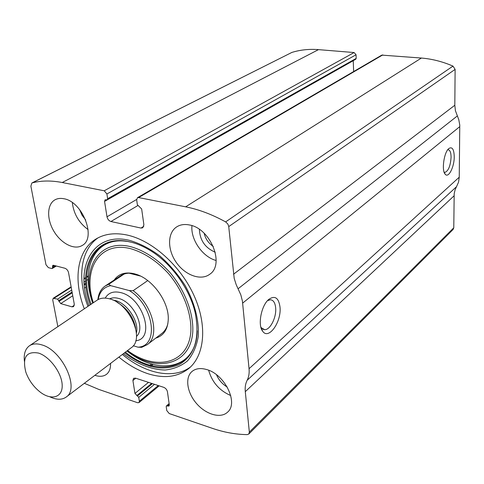 <?xml version="1.0" encoding="UTF-8"?>
<svg xmlns="http://www.w3.org/2000/svg" width="484" height="484" viewBox="0 0 484 484"><rect width="100%" height="100%" fill="white"/><g stroke="black" fill="none" stroke-linecap="round" stroke-linejoin="round"><path stroke-width="0.73" d="M84.337 383.304L98.833 389.432L137.644 402.736L138.987 402.603L139.362 401.23L138.751 397.34L134.957 393.419L132.912 380.515L133.523 378.349L135.496 378.137L163.707 387.321C165.716 388.18 166.962 389.687 167.458 391.846L169.315 404.987L169.019 406.015L166.399 405.949L166.206 406.633L166.768 410.577L169.243 413.56L212.21 428.286C224.104 432.369 235.775 434.475 247.233 434.614L248.776 434.039L249.345 432.097L245.291 391.665C244.874 387.339 245.497 383.546 247.155 380.279C248.824 377.018 249.454 373.152 249.048 368.699L242.417 301.084L240.838 294.889L236.192 284.659L234.202 278.397L228.69 226.203L227.746 223.892L225.641 221.908C212.089 214.442 198.761 209.421 185.656 206.831L138.618 197.569L137.45 197.732L136.669 199.886L137.365 204.744L141.655 208.973L143.881 224.751L142.804 227.807L140.977 228.067L110.951 221.515C108.9 220.831 107.581 219.264 107 216.802L104.556 201.38L105.107 199.801L107.279 199.789L107.648 198.73L106.903 193.969L356.061 54.771L354.106 52.544L318.478 49.634C309.101 48.902 300.231 49.834 291.87 52.429L31.871 183L30.879 186.128L45.974 264.736L48.376 267.634L51.788 268.535L52.278 268.481L52.538 267.591L55.497 265.801M106.903 193.969L104.235 190.793L62.23 182.516C51.28 180.417 41.273 180.532 32.21 182.873L31.871 183M52.538 267.591L52.762 265.359L53.5 265.28L64.886 268.251C66.744 268.947 67.966 270.417 68.553 272.661L74.276 304.176L73.562 306.668L71.947 306.832L60.718 303.595L57.584 299.136L53.204 298.271L52.738 299.935L57.862 326.627M233.524 274.247L454.815 105.252L455.117 69.387L452.988 66.108C442.576 61.607 432.043 58.921 421.401 58.044L381.791 55.115L137.45 197.732M248.776 434.039L453.121 229.428L453.78 227.789L454.186 193.721L455.148 189.661L458.56 182.141L459.249 177.186L459.764 125.06L458.79 119.675L455.426 110.709L454.815 105.252M454.24 156.749C454.343 166.932 448.553 178.402 445.262 174.288C441.36 170.798 443.973 152.097 448.898 148.491C452.207 146.489 453.992 149.241 454.24 156.749M280 307.05C281.664 321.769 268.656 340.343 262.661 331.231C257.464 325.06 261.342 305.168 268.892 299.324C274.979 295.252 278.681 297.829 280 307.05M118.901 357.095C128.296 364.924 138.043 370.484 148.128 373.775C164.403 378.839 178.033 377.012 189.014 368.312C204.744 355.147 207.521 325.278 193.999 295.512C180.544 265.752 152.448 240.615 127.352 235.091C115.119 232.489 104.695 233.778 96.074 238.963C77.004 250.325 72.963 280.006 84.325 308.792M63.84 198.736C82.673 201.544 96.758 238.37 82.092 245.515C74.282 250.331 61.014 243.452 53.827 231.158C46.518 218.943 46.966 204.054 55.134 199.735C57.65 198.404 60.548 198.071 63.84 198.736M189.347 224.957C210.449 228.212 225.157 264.579 209.681 274.301C200.836 281.004 185.106 275.221 176.291 262.443C167.331 249.774 167.282 232.973 176.612 226.942C180.187 224.643 184.434 223.983 189.347 224.957M110.552 363.43C110.715 368.385 109.366 372.021 106.498 374.326C103.449 376.564 99.577 376.885 94.888 375.3M206.577 369.528C224.733 374.192 238.8 403.045 227.577 412.156C220.692 418.817 206.075 414.6 196.613 403.626C187.042 392.748 184.737 377.611 191.997 371.482C195.687 368.457 200.545 367.804 206.577 369.528M356.061 54.771L356.188 58.389L355.758 59.236L107.279 199.789M353.235 60.663L353.641 71.547M267.543 300.637L270.417 299.753C273.387 300.062 275.13 302.748 275.656 307.806C276.654 317.22 270.145 330.203 264.579 329.658L261.293 327.753L260.846 327.069M447.688 149.834L448.148 149.768C450.035 150.034 451.009 152.527 451.082 157.239C450.471 165.879 448.432 170.925 444.971 172.371L444.106 172.116M230.735 395.543C219.409 390.612 212.046 382.185 208.652 370.254M227.238 387.043C222.35 384.121 218.78 380.037 216.523 374.785M216.142 260.483C202.639 257.028 190.472 239.526 191.954 225.659M215.241 252.212C205.174 247.929 199.892 240.324 199.396 229.392M213.269 246.392C208.495 243.228 205.464 238.86 204.163 233.282M88.106 229.591C78.934 222.852 73.677 213.861 72.328 202.621M85.716 220.038L81.996 215.126L79.545 209.481M190.527 366.945C173.393 379.74 145.158 373.721 122.379 354.457M87.949 306.348C77.053 278.578 80.465 249.901 98.113 237.819M114.176 280.048C118.58 273.841 125.235 271.736 134.147 273.72L136.125 274.289C152.617 279.171 168.886 301.816 168.281 319.041C167.881 329.344 163.701 335.708 155.745 338.135M167.875 323.699C166.817 327.874 164.826 331.104 161.904 333.397L161.795 333.482M120.534 275.82C123.668 273.744 127.413 272.879 131.763 273.23M98.204 299.523C99.571 291.755 103.715 287.127 110.642 285.639L129.307 290.575C153.997 305.374 159.557 346.471 137.964 347.179L133.263 345.751M97.877 299.699C98.518 293.528 100.944 288.972 105.155 286.032L108.791 284.265L110.642 285.639M129.307 290.575L133.13 290.69C152.551 304.533 160.386 335.854 147.275 344.65L141.691 347.343L137.964 347.179M133.13 290.69L147.741 280.587M108.791 284.265L124.176 274.041M140.463 276.055L129.016 273.164M38.581 353.09C49.858 356.635 62.049 373.297 62.194 385.367C62.599 397.576 51.31 400.691 40.19 392.094C33.499 386.801 28.713 380.14 25.827 372.099C22.161 357.252 26.408 350.912 38.581 353.09M24.412 361.282C23.607 354.016 25.283 348.849 29.433 345.794C32.694 343.634 36.832 343.331 41.848 344.892C62.327 350.392 79.92 388.567 66.241 397.019C62 400.026 56.543 399.959 49.87 396.838M29.433 345.794L97.078 300.195C100.412 297.987 104.526 297.521 109.42 298.803C129.416 303.208 145.121 338.975 131.243 347.736L66.241 397.019M62.23 182.516L318.478 49.634M104.235 190.793L354.106 52.544M185.656 206.831L421.401 58.044M225.641 221.908L452.988 66.108M138.618 197.569L382.802 54.892M32.21 182.873L291.87 52.429M249.345 432.097L453.78 227.789M245.291 391.665L454.046 195.845M247.155 380.279L456.636 186.576M249.048 368.699L459.249 177.186M242.678 303.105L459.8 126.602M238.122 288.742L457.313 115.96M228.744 226.591L455.117 69.387M140.977 228.067L143.827 226.288M110.951 221.515L137.722 205.627M107 216.802L136.639 199.456M104.556 201.38L353.235 60.7M107.648 198.73L356.188 58.389M52.369 266.696L54.341 265.498M71.947 306.832L74.324 305.259M60.718 303.595L72.745 295.766M84.603 288.047L86.073 287.091M58.939 301.441L72.213 292.844M84.264 285.052L85.783 284.066M58.77 300.57L72.062 291.985M84.186 284.15L85.728 283.158M57.584 299.136L71.705 290.049M84.053 282.099L85.638 281.077M86.654 280.424L88.233 279.407M54.214 298.174L71.209 287.29M83.968 279.117L85.632 278.058M86.678 277.386L88.239 276.382M167.119 405.87L169.182 404.086M167.93 406.143L169.309 404.951M150.282 366.334L152.714 364.391M132.912 380.515L135.774 378.228M150.566 366.412L152.998 364.47M134.957 393.419L148.491 382.372M136.766 395.616L151.655 383.401M137.541 395.876L152.424 383.649M138.751 397.34L154.523 384.332M139.362 401.23L158.256 385.548M88.959 305.664C74.149 267.331 93.146 231.382 129.53 240.36C139.688 243.337 149.786 248.522 159.817 255.915C169.46 264.421 177.894 274.265 185.106 285.457C194.713 302.76 199.311 320.904 198.252 336.537C196.546 346.35 192.971 354.457 187.532 360.864C181.191 366.073 173.696 369.129 165.056 370.018C151.244 369.619 137.341 364.186 123.353 353.719M90.224 304.817C76.218 267.64 94.888 233.203 130.063 241.927C136.784 243.482 143.579 246.374 150.439 250.603L150.439 250.603C171.433 263.387 189.788 288.93 195.233 312.942L195.233 312.942C200.055 338.334 194.683 355.565 179.104 364.627C162.642 371.585 144.462 367.646 124.57 352.8M197.236 330.76C196.673 369.407 157.046 378.149 125.429 352.146M91.119 304.212C77.392 267.44 95.965 233.506 130.728 242.133M92.759 303.105C80.888 269.05 98.621 238.612 130.583 246.652C144.099 250.343 158.056 259.436 169.92 272.438C185.124 290.551 193.781 313.584 192.747 332.308C190.176 365.644 155.951 373.091 127.008 350.948M93.339 302.718C82.238 269.806 99.601 240.82 130.396 248.613C143.887 252.442 156.586 260.755 168.486 273.551C183.23 291.053 191.712 313.323 190.853 331.522C188.633 363.926 155.757 371.664 127.558 350.531M105.228 298.108C108.343 292.76 113.474 290.914 120.619 292.584C143.101 297.442 155.751 339.096 135.762 340.766M117.291 302.433C127.177 308.229 133.263 316.736 135.562 327.958M112.832 300.026L115.295 300.51C127.334 303.317 139.356 321.824 136.403 332.956M109.602 298.858C112.106 297.648 115.035 297.491 118.392 298.374C133.596 301.714 146.089 328.255 136.464 336.392M52.278 268.481L56.338 266.018M53.204 298.271L71.118 286.806M83.968 278.584L85.644 277.513M86.697 276.842L88.257 275.844M166.399 405.949L169.116 403.602M149.054 365.971L151.48 364.041M138.987 402.603L159.151 385.839M261.293 327.753L262.661 331.231M264.579 329.658L262.915 329.211M261.741 328.902L261.378 328.805M444.445 172.994L445.262 174.288M444.971 172.371L444.512 172.304M150.911 250.724L150.439 250.603C171.378 263.363 189.788 288.99 195.233 312.942L195.27 312.458M126.391 241.328C95.136 236.561 80.017 268.184 92.722 303.135M126.965 350.979C155.872 374.205 190.587 370.2 196.286 339.302M147.275 344.65L161.904 333.397M105.155 286.032L124.321 273.309M135.659 328.358C133.384 316.82 127.153 308.108 116.959 302.222"/></g></svg>
